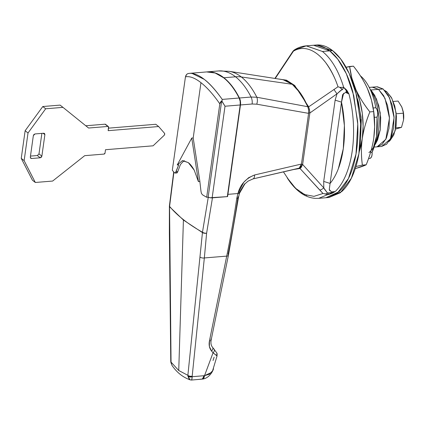 <?xml version="1.0" encoding="UTF-8"?>
<svg xmlns="http://www.w3.org/2000/svg" width="425" height="425" viewBox="0 0 425 425"><rect width="100%" height="100%" fill="white"/><g stroke="black" fill="none" stroke-linecap="round" stroke-linejoin="round"><path stroke-width="0.64" d="M295.295 49.682L306.329 45.847L322.437 51.468L329.747 50.867A76.495 37.687 -94.7 0 0 312.991 45.31M368.889 152.575A36.587 18.025 -94.7 0 0 373.134 94.589A36.587 18.025 85.3 0 1 376.906 138.991M374.653 145.302L376.024 143.018L380.311 129.572L380.205 112.737L376.529 99.11L371.769 91.104L370.897 90.079L371.79 91.279L373.134 94.589L370.117 89.239M370.111 89.229L370.897 90.079M306.149 45.857C301.862 46.24 297.845 47.653 294.105 50.102L293.085 51.393C308.582 41.613 328.089 57.067 337.997 86.769L308.667 106.834L294.674 85.452L286.508 80.171L278.221 78.954L286.508 80.171L294.674 85.452L308.667 106.834L337.997 86.769L339.862 87.369L343.692 87.343C338.544 70.715 331.457 58.756 322.437 51.468L306.154 45.857L313.576 45.252L329.747 50.867L337.795 59.213L346.317 73.695L353.781 95.678L357.749 124.121L356.007 154.084L348.463 178.511L337.498 192.95L326.071 197.731L337.498 192.95L348.463 178.511L356.007 154.084L357.749 124.121L353.781 95.678L346.317 73.695L337.795 59.213L329.747 50.867C324.875 47.037 319.935 45.146 314.925 45.188C319.935 45.146 324.875 47.037 329.747 50.867C334.624 54.697 339.06 60.175 343.06 67.293C347.06 74.418 350.322 82.647 352.835 91.975L357.584 121.146C358.233 131.267 357.903 141.01 356.586 150.376C355.268 159.736 353.069 168.013 349.987 175.201C346.906 182.389 343.177 187.94 338.799 191.85L325.869 197.747L338.799 191.85C343.177 187.94 346.906 182.389 349.987 175.201C353.069 168.013 355.268 159.736 356.586 150.376C357.903 141.01 358.233 131.267 357.584 121.146L352.835 91.975C350.322 82.647 347.06 74.418 343.06 67.293C339.06 60.175 334.624 54.697 329.747 50.867L322.437 51.468C331.457 58.756 338.544 70.715 343.692 87.343L346.827 90.233L348.925 93.898A76.495 37.687 85.3 0 1 335.203 191.537L332.361 193.184L328.631 194.512L323 193.487L300.002 168.481L293.893 169.469M371.503 90.791L374.712 95.397L378.749 105.586L380.71 117.64L380.295 129.71L377.57 139.963L375.806 143.374M343.628 93.234L341.498 102.154L330.076 183.43C333.312 179.594 336.063 174.691 338.332 168.73L343.294 148.692L344.388 125.614L341.498 102.154L330.076 183.43L329.279 189.513L331.505 191.935L335.203 191.537A76.495 37.687 -94.7 0 0 348.925 93.898L345.483 92.411L342.603 94.679L341.498 102.154A69.843 34.409 85.3 0 1 330.076 183.43L323.707 181.417L323.802 187.924L302.632 164.464L309.862 113.002L337.03 93.808L335.128 100.141L323.707 181.417L335.128 100.141L337.03 93.808L340.627 90.483L342.38 89.648A3.326 0.473 -58.5 0 0 343.692 87.343L342.38 89.648L339.862 87.369L341.153 88.23L341.976 89.547L337.03 93.808A6.651 1.009 -125.2 0 1 333.97 89.399A6.651 1.009 54.8 0 0 337.03 93.808L309.862 113.002A1.663 0.6 -172 0 1 308.662 112.721A1.663 0.6 8 0 0 309.862 113.002L309.352 108.853M283.454 171.881L290.663 182.803L296.724 189.369M300.815 192.498L306.813 195.399M274.895 78.439L292.984 51.213L275.225 78.487L294.169 50.06M337.997 86.769C335.24 78.221 331.038 70.029 325.391 62.199L321.959 58.161M330.597 192.732L327.441 192.971L326.31 193.853L324.875 193.997L326.31 193.853L327.441 192.971L323.802 187.924A6.651 2.29 137.8 0 1 319.818 190.124L323 193.487L313.974 196.35L304.629 194.57L295.508 188.248L287.183 177.799C290.87 183.685 294.993 188.408 299.567 191.983C304.454 195.819 309.697 197.949 315.313 198.369L318.681 198.337L335.203 191.537L331.702 192.578L327.441 192.971L324.578 189.279L323.808 187.919L323.707 181.417L330.076 183.43M347.225 92.772L345.722 92.406M341.498 102.154L335.128 100.141L341.498 102.154M345.918 91.37L348.925 93.898L343.692 87.343L339.862 87.369M329.386 189.869L329.89 190.841M331.734 191.994L333.248 192.047M309.862 113.002L302.632 164.464A1.663 0.6 -172 0 1 301.442 164.188A1.663 0.6 8 0 0 302.632 164.464L300.002 168.481A1.663 1.434 -110.2 0 1 299.62 167.928A1.663 1.434 69.8 0 0 300.002 168.481L319.818 190.124A6.651 2.29 -42.2 0 0 323.802 187.924L302.632 164.464L300.873 167.912M327.856 192.977L328.631 194.512A3.326 0.542 -105.1 0 1 327.856 192.977M324.875 193.997L328.631 194.512M309.788 111.499L308.667 106.834A1.663 0.792 157.5 0 0 308.029 107.323A1.663 0.792 -22.5 0 1 308.667 106.834M372.353 94.653L373.134 94.589M403.75 117.3L403.293 111.865L401.901 107.212L398.092 101.054L393.263 101.453L398.092 101.054L401.742 106.85L403.49 113.172L396.212 113.767L403.49 113.172L403.548 119.983L401.498 127.357L395.59 129.099L401.498 127.357L395.834 127.819L401.498 127.357L403.548 119.983L403.197 111.361M403.745 117.21L403.548 119.983M403.66 118.952A13.303 6.556 -94.7 0 0 403.75 117.172A13.303 6.556 -94.7 0 0 403.33 112.057A13.303 6.556 -94.7 0 0 403.267 111.722M200.982 191.287L199.851 181.47L200.982 191.287L201.439 193.439L202.592 194.868A201.216 72.765 8 0 0 206.678 197.269L219.81 103.843C213.371 94.547 207.092 87.492 200.961 82.668L193.194 137.939L199.899 181.502L193.194 137.939L191.755 138.056L198.448 181.624L199.899 181.502L198.448 181.624A202.879 73.366 -172 0 1 198.401 181.592A202.879 73.366 8 0 0 198.448 181.624L191.755 138.056L193.194 137.939L200.961 82.668C194.91 77.929 189.736 75.985 185.449 76.845L172.316 170.271L174.542 172.832L175.376 172.964L178.707 164.863L177.257 164.98L182.251 160.751L182.925 160.65L188.302 162.621C190.225 164.05 192.196 166.563 194.22 170.159L198.401 181.592L194.22 170.159L188.302 162.621L182.538 160.698M182.251 160.751L177.257 164.98A202.879 73.366 -172 0 1 177.225 164.948A202.879 73.366 8 0 0 177.257 164.98L178.707 164.863L176.046 171.695L177.82 171.551L180.163 165.261L177.82 171.551L176.046 171.695L175.185 173.065M177.225 164.948L191.755 138.056L177.225 164.948M202.592 194.868L206.678 197.269L208.144 197.152L210.035 197.747L227.311 196.621L212.139 197.864L225.016 106.229L240.194 104.986L227.311 196.621L240.194 104.986A6.651 3.278 -94.7 0 0 239.153 98.016L222.238 99.402L221.967 101.198L225.016 106.229L240.194 104.986L240.162 101.325L239.153 98.016A79.82 39.328 -94.7 0 0 206.752 71.915M191.903 73.36L204.266 79.353C209.668 83.433 215.661 90.116 222.238 99.402L239.153 98.016C234.595 89.085 229.41 82.338 223.603 77.78L215.14 73.004L206.603 71.931M187.25 73.929L186.044 75.183L185.449 76.845C189.736 75.985 194.91 77.929 200.961 82.668C207.092 87.492 213.371 94.547 219.81 103.843L221.675 100.89L208.144 197.152L206.678 197.269L219.81 103.843L220.41 102.175L221.675 100.89L221.967 101.198L222.238 99.402C209.339 81.366 198.294 72.691 189.109 73.376L187.207 73.886L188.854 73.408M186.671 74.391L185.449 76.845L172.316 170.271A201.216 72.765 8 0 0 174.542 172.832M208.144 197.152A3.326 1.201 8 0 0 212.139 197.864L225.016 106.229L221.675 100.89L208.144 197.152M173.708 171.902L169.4 205.998A3.326 1.02 6.6 0 0 169.586 206.396L173.915 172.13L169.586 206.396C177.119 215.496 188.078 224.108 202.475 232.236A3.326 1.344 10.6 0 0 206.608 233.229L212.458 197.837L206.608 233.229A3.326 1.53 -175.7 0 1 202.443 232.587L183.414 220.038L178.739 370.51L187.877 375.323L202.443 232.587L187.877 375.323A3.326 1.636 5.7 0 0 192.185 376.194L192.174 376.709L204.515 375.668L213.053 352.793L211.544 351.002L209.387 346.492L209.435 340.956L226.716 256.116L204.34 257.948L192.185 376.194L204.34 257.948L226.716 256.116A665.173 327.717 -94.7 0 0 236.757 198.342L237.926 193.534L243.769 182.256L248.652 177.687L254.644 174.957L301.463 164.045L308.587 113.353L256.737 104.189L252.121 104.008L240.481 104.959L227.917 194.352L237.926 193.534L227.917 194.352A665.173 327.717 85.3 0 1 227.598 196.594L227.311 196.616L227.598 196.594L227.343 196.393L227.598 196.594L240.481 104.959L252.121 104.008A6.651 3.278 -94.7 0 0 251.085 97.038L256.838 97.24A79.124 38.983 -94.7 0 0 241.315 76.962A33.256 26.323 128.2 0 0 235.535 76.803A79.82 39.328 85.3 0 1 251.085 97.038A79.82 39.328 -94.7 0 0 235.535 76.803L223.895 77.754A79.82 39.328 85.3 0 1 239.44 97.994L251.085 97.038L239.44 97.994L240.449 101.299L240.481 104.959A6.651 3.278 85.3 0 0 239.44 97.994C234.882 89.064 229.702 82.317 223.895 77.754L235.535 76.803A79.82 39.328 -94.7 0 0 218.663 70.943A79.82 39.328 85.3 0 1 235.535 76.803A33.256 26.323 -51.8 0 1 241.315 76.962A79.124 38.983 85.3 0 1 256.838 97.24L307.801 106.718A66.518 32.773 -94.7 0 0 292.262 84.293L241.315 76.962L292.262 84.293A66.518 32.773 -94.7 0 0 282.088 79.555M177.82 171.551L177.145 172.821L176.317 172.683L177.368 172.598L176.317 172.683L176.959 172.922M214.965 354.253L213.053 352.793L204.515 375.668L192.174 376.709L192.185 376.194A3.326 1.636 -174.3 0 1 187.877 375.323L178.739 370.51L171.052 362.111A3.326 1.089 179.2 0 1 170.77 361.664A3.326 1.089 -0.8 0 0 171.052 362.111L169.554 206.747L183.414 220.038L202.443 232.587A3.326 2.327 -60.7 0 1 202.475 232.236L208.308 197.035L202.475 232.236A3.326 2.327 119.3 0 0 202.443 232.587L204.372 233.245L206.608 233.229L204.34 257.948A3.326 1.626 -173.9 0 1 200.175 257.168A3.326 1.626 6.1 0 0 204.34 257.948L206.608 233.229A3.326 1.344 -169.4 0 1 202.475 232.236C188.078 224.108 177.119 215.496 169.586 206.396A3.326 2.863 140.6 0 0 169.554 206.747L171.052 362.111L178.739 370.51L183.414 220.038L169.554 206.747A3.326 1.206 -179.5 0 1 169.378 206.337A3.326 1.206 -179.5 0 1 169.421 206.162M184.567 160.756L183.372 161.41L184.572 160.762M217.956 71.012A79.82 39.328 85.3 0 1 218.663 70.943L207.018 71.894A79.82 39.328 85.3 0 1 223.895 77.754L215.438 72.983L206.906 71.905M297.362 168.667A66.518 32.773 -94.7 0 0 299.195 168.141L257.678 177.836L297.442 168.645M229.192 71.326A79.124 38.983 85.3 0 1 241.315 76.962A79.124 38.983 -94.7 0 0 229.218 71.331L218.657 70.943M228.432 255.228A3.326 1.472 -168.5 0 1 226.716 256.116A3.326 1.472 11.5 0 0 228.432 255.228A3.326 1.472 -168.5 0 0 228.06 254.309A661.847 326.076 85.3 0 0 238.042 196.828A3.326 1.222 -171.7 0 1 238.452 197.556A3.326 1.222 -171.7 0 1 236.757 198.342L237.926 193.534L239.472 193.354L244.88 183.919L248.03 181.162L252.944 178.925L299.195 168.141L300.634 166.754L301.463 164.045L308.587 113.353L308.614 109.937L307.801 106.718L300.682 93.511L292.262 84.293L283.183 79.762L281.929 79.533M214.131 357.17L213.042 360.501M180.163 165.261C180.205 164.693 181.278 163.407 183.372 161.41M210.773 339.155A3.326 1.472 -168.5 0 1 211.145 340.069A3.326 1.472 -168.5 0 1 209.435 340.956L226.716 256.116A665.173 327.717 85.3 0 0 236.757 198.342A3.326 1.222 8.3 0 0 238.452 197.551L228.432 255.212L211.151 340.053C210.619 343.193 211.082 345.605 212.537 347.289L216.856 353.032L216.856 355.619L215.475 354.631M211.491 372.422L204.515 375.668L209.366 374.234L212.585 370.812L217.074 355.874M239.19 192.828L244.635 183.828M169.554 233.107A3.326 1.078 179.6 0 1 169.363 232.741A3.326 1.078 -0.4 0 0 169.554 233.107M169.596 205.928L169.554 206.747A3.326 2.863 -39.4 0 1 169.586 206.396M213.472 368.517L212.463 371.036M202.571 379.084A6.651 3.002 -99.7 0 0 204.515 375.668L202.544 379.084L191.553 380.046M201.243 379.254A6.651 3.278 -94.7 0 0 203.761 375.764A6.651 3.278 85.3 0 1 201.243 379.254A6.651 3.278 85.3 0 1 200.403 379.121M192.174 376.709L191.829 379.552L191.42 379.854C191.686 380.598 191.941 379.552 192.174 376.709L187.962 376.385A3.326 1.859 -4.3 0 0 192.174 376.709M190.065 379.844L189.29 379.344L187.962 376.385L187.877 375.323L187.962 376.385L190.102 379.86L191.579 380.046M171.089 363.131L170.877 362.769A3.326 1.333 -10 0 0 171.089 363.131L171.052 362.111L171.982 365.394C176.811 372.443 182.851 377.262 190.097 379.854M251.085 97.038A6.651 3.278 85.3 0 1 252.121 104.008L256.737 104.189A6.651 3.735 -80.4 0 0 256.838 97.24L251.085 97.038M307.801 106.718L256.838 97.24A6.651 3.735 99.6 0 1 256.737 104.189L308.587 113.353L308.614 109.937L307.801 106.718M213.855 348.882A3.326 2.199 139.8 0 1 214.067 349.095A3.326 2.199 139.8 0 1 213.053 352.793L217.048 356.012M216.856 355.619A3.326 3.209 -24.9 0 0 216.851 353.016M212.341 347.098A3.326 2.199 139.8 0 1 212.553 347.305A3.326 2.199 139.8 0 1 211.544 351.002L213.053 352.793A3.326 2.199 -40.2 0 0 214.067 349.095M211.145 340.069A3.326 1.472 11.5 0 1 209.435 340.956C208.675 344.983 209.382 348.33 211.544 351.002A3.326 2.199 -40.2 0 0 212.553 347.305M237.926 193.534C240.226 184.641 245.799 178.452 254.644 174.957C254.586 177.262 254.012 178.59 252.928 178.93L257.651 177.841M299.195 168.141L301.463 164.045L254.644 174.957M370.132 158.339L371.328 157.234L372.034 155.045L372.093 152.315L376.529 136.26L377.039 117.125L377.687 114.851L377.671 112.094L376.996 109.522L375.828 107.759L373.166 107.977L375.828 107.759A46.564 22.939 -94.7 0 0 360.798 76.187M353.812 85.308A49.89 24.581 85.3 0 1 355.879 89.51A49.89 24.581 85.3 0 1 362.259 138.816C363.657 129.689 366.191 120.721 369.862 111.908C364.087 104.688 359.428 97.224 355.879 89.51L351.804 77.934L349.626 66.475L353.435 66.167C359.205 73.382 363.864 80.846 367.418 88.565L371.493 100.135L373.671 111.594L374.643 126.629L373.798 137.87A49.89 24.581 -94.7 0 0 374.648 126.581A49.89 24.581 -94.7 0 0 373.065 107.429M356.203 168.337L355.279 168.592L356.203 168.337A49.89 24.581 -94.7 0 1 356.192 168.343L356.203 168.337C360.809 167.03 364.14 165.84 366.196 164.778L356.203 168.337M367.428 88.591L367.418 88.565C364.283 81.536 359.624 74.067 353.435 66.167L346.051 67.246L349.626 66.475C350.662 74.805 352.75 82.482 355.879 89.51L359.816 100.73L362.286 113.262L363.12 126.252L362.259 138.816A49.89 24.581 85.3 0 1 359.242 151.677L362.259 138.816C363.418 130.587 365.952 121.619 369.862 111.908C363.672 104.003 359.008 96.533 355.879 89.51L353.812 85.303M357.404 98.68L358.381 102.011L361.271 119.77L360.623 137.827L361.059 117.098L357.409 98.701M369.893 158.398A5.652 2.784 -94.7 0 0 372.093 152.315A46.564 22.939 -94.7 0 0 377.039 117.125A5.652 2.784 -94.7 0 0 375.828 107.759C374.51 100.512 372.47 94.058 369.718 88.405C366.961 82.753 363.784 78.513 360.193 75.687M373.798 137.87C372.433 146.88 369.899 155.853 366.196 164.778L362.387 165.091C361.133 156.57 361.091 147.815 362.259 138.816C361.101 147.039 361.144 155.8 362.387 165.091L366.196 164.778C370.106 155.067 372.64 146.094 373.798 137.87C374.956 129.641 374.914 120.881 373.671 111.594L369.862 111.908L373.671 111.594C372.629 103.264 370.547 95.588 367.418 88.565L367.402 88.538M355.943 166.494L362.387 165.091L355.943 166.499M374.638 127.001L373.825 112.317L372.975 106.914M372.093 152.315L370.558 152.437L372.093 152.315M377.039 117.125L374.345 117.348L377.039 117.125M318.654 198.337L328.955 197.492L340.382 192.711L351.348 178.272L358.891 153.85L360.634 123.887L356.665 95.439L349.201 73.461L340.68 58.979L332.632 50.633L329.747 50.867L332.632 50.633L316.46 45.018L313.576 45.252M328.748 197.513L341.684 191.617C346.062 187.701 349.791 182.15 352.872 174.967C355.953 167.779 358.153 159.502 359.47 150.137C360.788 140.771 361.117 131.028 360.469 120.912L355.72 91.736C353.207 82.407 349.945 74.184 345.945 67.06C341.944 59.936 337.508 54.458 332.632 50.633C327.76 46.803 322.819 44.907 317.81 44.954L316.173 45.039M374.117 147.077L381.692 146.455L390.453 138.933L394.087 117.651L389.613 97.92L383.127 88.984L376.8 86.79L372.183 87.168L378.516 89.362L383.127 88.984L378.516 89.362L384.997 98.297L389.47 118.028L385.836 139.31L377.076 146.832L385.836 139.31L389.47 118.028L384.997 98.297L378.516 89.362L372.714 87.141L378.516 89.362L372.183 87.168L369.219 87.412M381.608 146.46L386.67 144.155L391.048 137.636L393.63 127.925L394.023 116.487L392.163 105.071L388.338 95.412L383.127 88.984L377.331 86.764M376.996 146.837L382.054 144.532L386.431 138.019L389.013 128.302L389.406 116.864L387.547 105.448L383.722 95.795L378.516 89.362L370.823 89.994L378.516 89.362L383.722 95.795L387.547 105.448L389.406 116.864L389.013 128.302L386.431 138.019L382.054 144.532L376.996 146.837M384.79 90.498L386.734 91.726L385.921 91.789L386.734 91.726L391.367 97.442L394.767 106.022L396.419 116.168L396.068 126.337L393.778 134.975L389.884 140.765L388.976 141.488M388.976 141.482L395.192 130.788L396.073 112.614L391.845 98.334L386.734 91.726M28.013 132.998L25.133 130.735L42.792 106.526L45.672 108.784L28.013 132.998L24.129 160.634L35.312 182.479L52.62 181.061L84.703 155.667L104.029 154.084L84.703 155.667L52.62 181.061L35.312 182.479L32.438 180.221L35.312 182.479L24.129 160.634L21.25 158.371L24.129 160.634L28.013 132.998L45.672 108.784L42.792 106.526L60.1 105.108L62.98 107.366L45.672 108.784L62.98 107.366L60.1 105.108L42.792 106.526L25.133 130.735L28.013 132.998M88.586 128.031L62.98 107.366L88.586 128.031L107.913 126.448L88.586 128.031M85.712 125.773L105.033 124.19L107.913 126.448A0.999 0.792 -51.8 0 1 108.651 127.298L108.173 130.677L108.487 126.666L105.607 124.408M105.527 124.328A0.999 0.792 128.2 0 0 105.033 124.19L85.781 125.768M108.529 128.153L155.778 124.281L158.653 126.538L108.173 130.677L158.653 126.538L155.778 124.281L108.529 128.153M164.427 133.184L158.653 126.538L164.427 133.184A1.663 1.317 -51.8 0 1 164.087 135.394L153.096 145.812L164.087 135.394L164.698 134.263L164.427 133.184M105.501 149.717L153.096 145.812L105.501 149.717L105.023 153.09L105.501 149.717M105.023 153.09A0.999 0.792 -51.8 0 1 104.029 154.084L105.023 153.09M32.438 180.221L21.25 158.371L25.133 130.735L21.25 158.371L32.438 180.221M43.658 133.232L35.004 133.944L33.926 134.475L33.347 135.596L35.004 133.944L43.658 133.232L44.471 133.461L44.885 134.651L43.138 133.275L44.885 134.651L44.614 133.599L43.658 133.232M33.347 135.596L30.329 157.091L30.6 158.143L31.556 158.504L30.743 158.281L30.329 157.091L33.347 135.596M38.988 153.882L41.873 133.381L38.988 153.882L41.868 156.145L41.289 157.266L40.21 157.797L31.556 158.504L30.329 157.542L31.556 158.504L40.21 157.797L37.331 155.539L30.467 156.097L37.331 155.539L38.988 153.882L41.868 156.145L40.21 157.797L37.331 155.534M41.868 156.145L44.885 134.651L41.868 156.145M292.984 51.207L294.132 50.086M176.858 172.943L175.132 173.081M206.725 71.921L188.865 73.403M282.078 79.555L229.202 71.326M171.976 365.383L170.77 361.68L169.363 232.751L169.4 205.992M213.398 368.794C213.775 369.081 210.104 378.197 202.544 379.084M217.069 355.964L216.856 353.032M238.452 197.54L239.472 193.354M372.879 106.393L373.044 107.318M374.638 127.075L374.643 126.809M368.571 158.509L369.803 158.408M108.402 126.586L105.522 124.323"/></g></svg>
